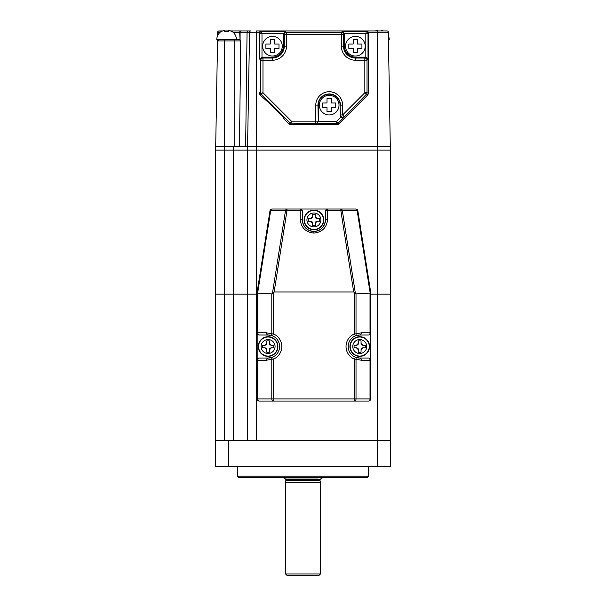 <?xml version="1.0" encoding="UTF-8"?>
<svg xmlns="http://www.w3.org/2000/svg" width="606" height="606" viewBox="0 0 606 606"><rect width="100%" height="100%" fill="white"/><g stroke="black" fill="none" stroke-linecap="round" stroke-linejoin="round"><path stroke-width="0.91" d="M390.302 294.152L390.302 440.38L377.205 440.38L390.302 440.38L390.302 466.575L215.698 466.575L215.698 440.38L377.205 440.38L256.293 440.38L256.293 294.152L257.164 294.152L247.566 294.152L256.293 294.152L256.293 150.099L390.302 150.099L390.302 294.152L377.205 294.152L390.302 294.152M370.66 294.152L377.205 294.152L370.66 294.152M239.703 39.663L234.81 39.663L234.81 40.95L224.425 40.95L224.425 146.607L215.698 146.607L247.566 146.607L247.566 294.152L215.698 294.152L247.566 294.152L247.566 440.38M215.698 150.099L224.425 150.099L215.698 150.099L215.698 146.607L215.698 440.38M354.48 292.433L356.017 293.88L370.198 293.137L357.161 210.593A2.182 0.545 -9 0 1 357.858 210.873A2.182 2.182 0 0 0 355.699 209.032L340.852 209.032L340.852 210.661L327.619 210.661L327.619 219.395A2.182 0.553 180 0 0 325.437 219.94C324.702 226.894 320.862 230.734 313.916 231.469A11.522 11.522 0 0 1 302.386 219.94C303.121 226.894 306.962 230.734 313.916 231.469L313.916 233.098C305.644 232.227 301.076 227.659 300.205 219.395A2.182 0.553 0 0 1 302.386 219.94L302.386 211.214A2.182 2.182 0 0 0 300.205 209.032L272.124 209.032A2.182 2.182 0 0 0 269.973 210.873L257.164 291.971L257.164 332.823L257.164 291.971L269.973 210.873A2.182 0.545 9 0 1 270.662 210.593L257.626 293.137L271.806 293.88L273.351 292.433L273.351 333.876A13.703 13.703 0 0 1 273.351 359.184L273.351 398.915L354.48 398.915L354.48 359.184A13.703 13.703 0 0 1 354.48 333.876L354.48 292.433L353.692 291.971L340.852 210.661A2.182 0.545 -9 0 1 342.322 210.593A2.182 1.53 -90 0 0 340.852 209.032L300.205 209.032L300.205 210.661L286.971 210.661L274.132 291.971L273.351 292.433M370.66 398.915A2.182 2.182 0 0 1 368.478 401.096L354.48 401.096L368.478 401.096A2.182 1.545 -90 0 0 370.024 398.915L370.024 360.237A2.182 1.545 -90 0 0 368.478 358.055L359.744 358.055A2.182 1.545 -90 0 1 361.29 360.237L356.017 359.184A2.182 1.477 -67.4 0 0 355.313 357.169L359.744 358.055A11.522 11.522 0 0 1 355.313 335.891A2.182 1.477 -112.6 0 0 356.017 333.876L361.29 332.823L370.66 332.823L370.66 398.915L356.017 398.915A2.182 1.545 -90 0 1 354.48 401.096L259.345 401.096A2.182 2.182 0 0 1 257.164 398.915A2.182 2.182 0 0 0 259.345 401.096A2.182 1.545 90 0 1 257.808 398.915L271.806 398.915A2.182 1.545 90 0 0 273.351 401.096L273.351 398.915L271.806 398.915L271.806 359.184L266.534 360.237L257.808 360.237L257.808 398.915L257.164 398.915L257.164 360.237L257.164 398.915A2.182 2.182 0 0 0 259.345 401.096M247.566 146.607L390.302 146.607L390.302 150.099L247.566 150.099L256.293 150.099L256.293 146.607L247.566 146.607L249.558 32.224L240.09 32.224L240.09 40.587L240.749 40.95L234.81 40.95L234.81 146.607L239.438 146.607L240.749 40.95M233.598 440.38L233.598 150.099L247.566 150.099L224.425 150.099L233.598 150.099L233.598 146.607M313.916 231.469A11.522 11.522 0 0 0 325.437 219.94L325.437 211.214A2.182 2.182 0 0 1 327.619 209.032A2.182 2.182 0 0 0 325.437 211.214A2.182 0.553 180 0 1 327.619 210.661L327.619 209.032M272.42 293.471L285.509 210.593A2.182 0.545 9 0 1 286.971 210.661L286.971 209.032A2.182 1.53 90 0 0 285.509 210.593L270.662 210.593A2.182 1.53 90 0 1 272.124 209.032A2.182 2.182 0 0 0 269.973 210.873L257.164 291.971M257.164 292.259L257.626 293.137M268.079 335.004L259.345 335.004A2.182 1.545 -90 0 1 257.808 332.823L266.534 332.823A2.182 1.545 90 0 0 268.079 335.004L272.511 335.891A11.522 11.522 0 0 0 268.079 335.004M257.808 293.198L257.808 332.823L257.164 332.823A2.182 2.182 0 0 0 259.345 335.004A2.182 2.182 0 0 1 257.164 332.823L257.164 360.237L257.808 360.237A2.182 1.545 90 0 1 259.345 358.055L268.079 358.055A2.182 1.545 90 0 0 266.534 360.237M266.534 332.823L271.806 333.876A2.182 1.477 112.6 0 0 272.511 335.891L273.351 333.876L271.806 333.876L271.806 293.88M272.511 357.169L273.351 359.184L271.806 359.184A2.182 1.477 67.4 0 1 272.511 357.169A11.522 11.522 0 0 1 268.079 358.055L272.511 357.169A11.522 11.522 0 0 0 272.511 335.891M370.66 360.237A2.182 2.182 0 0 0 368.478 358.055A2.182 2.182 0 0 1 370.66 360.237L361.29 360.237M370.024 293.198L370.024 332.823A2.182 1.545 -90 0 1 368.478 335.004L359.744 335.004A11.522 11.522 0 0 0 355.313 357.169L354.48 359.184L356.017 359.184L356.017 398.915L354.48 398.915L354.48 401.096L368.478 401.096M361.29 332.823A2.182 1.545 -90 0 1 359.744 335.004L355.313 335.891L354.48 333.876L356.017 333.876L356.017 293.88M357.858 210.873L370.66 291.971L370.66 332.823A2.182 2.182 0 0 1 368.478 335.004A2.182 2.182 0 0 0 370.66 332.823M370.198 293.137L370.66 292.259M355.404 293.471L342.322 210.593L357.161 210.593A2.182 1.53 -90 0 0 355.699 209.032M302.386 211.214A2.182 0.553 180 0 0 300.205 210.661L300.205 219.395M259.345 358.055A2.182 2.182 0 0 0 257.164 360.237M274.132 291.971L353.692 291.971M340.102 115.716L340.413 114.973L342.595 114.973L364.842 92.726L366.388 94.263L343.753 117.435L342.261 117.95L340.792 117.314L340.102 115.716L340.102 105.141A10.916 10.916 0 0 0 329.194 94.225A10.916 10.916 0 0 0 318.279 105.141L318.279 121.533L336.572 121.533L340.792 117.314M343.753 117.435L338.118 123.079L338.557 124.147L337.019 124.783L336.572 123.715L315.787 123.336L290.289 123.116L289.267 124.147L283.699 118.579L284.123 118.155L275.185 108.572L259.989 94.869A2.182 2.182 0 0 1 259.345 93.324L259.345 92.203M259.989 94.869L261.012 93.839L260.8 93.324L262.981 92.726L261.012 93.839L290.289 123.116L291.41 121.155L315.787 121.155L315.787 105.141A13.4 13.4 0 0 1 329.194 91.741A13.4 13.4 0 0 1 342.595 105.141L342.595 114.973L344.132 116.519A2.182 2.174 22.5 0 1 340.413 114.973L340.102 105.141M289.267 124.147A2.182 2.182 0 0 0 290.812 124.783L337.019 124.783M259.345 93.324L260.8 93.324L260.8 60.221L259.807 59.229L261.989 57.123L272.442 57.123A10.916 10.916 0 0 0 283.358 46.215L283.358 33.572L285.464 31.391L286.456 32.383L341.367 32.383L342.36 31.391L366.297 31.391L366.297 30.936L261.534 30.936A2.182 2.182 0 0 0 259.345 33.118A2.182 2.182 0 0 1 261.534 30.936L386.999 30.936A1.31 1.31 0 0 1 388.302 32.224L390.302 146.607L256.293 146.607L256.293 32.224L249.558 32.224A1.31 1.31 0 0 1 250.869 30.936L230.591 30.936L250.869 30.936A1.31 1.31 0 0 0 249.558 32.224M259.807 59.229L259.807 33.118L261.989 33.572L261.534 31.391L285.464 31.391M365.835 57.123L365.835 33.572L344.466 33.572L344.466 46.215A10.916 10.916 0 0 0 355.381 57.123L365.835 57.123L368.016 59.229L367.024 60.221A2.182 2.182 -135 0 0 364.842 58.04L365.759 57.123M368.016 59.229L368.016 33.118L365.835 33.572L366.297 31.391L368.478 33.118A2.182 2.182 0 0 0 366.297 30.936A2.182 2.182 0 0 1 368.478 33.118L368.478 93.324L367.834 94.869L366.388 94.263A2.182 2.182 -67.5 0 0 367.024 92.726L368.478 93.324M344.466 33.572L342.36 31.391M338.557 124.147L367.834 94.869M290.812 124.783L291.41 121.155L262.981 92.726L262.981 58.04L272.442 58.04A11.832 11.832 0 0 0 284.275 46.215L284.275 34.565L283.358 33.648M316.173 123.715L318.279 121.533M291.933 124.783L335.891 124.783M283.366 117.125L266.632 100.391M368.478 92.203L368.478 33.118M228.704 30.936L226.614 30.936L228.704 30.936M240.09 32.224L239.703 32.224A1.31 1.31 0 0 1 241.014 30.936A1.31 0.924 90 0 0 240.09 32.224L239.703 32.247A1.31 1.31 0 0 1 241.014 30.936A1.31 1.31 0 0 0 239.703 32.247L240.09 40.587M224.425 440.38L224.425 146.607L234.81 146.607M215.698 146.607L217.562 39.663M217.637 35.678L217.698 32.224A1.31 1.31 0 0 1 219.001 30.936L222.629 30.936M224.515 30.936L226.614 30.936L226.614 31.353A8.31 8.31 0 0 0 224.515 31.626L224.515 30.3A9.598 9.598 0 0 0 221.372 31.626L221.372 31.353A9.825 9.825 0 0 0 216.789 39.663L236.431 39.663A9.825 9.825 0 0 0 231.848 31.353L231.848 31.626A9.598 9.598 0 0 0 228.704 30.3L228.704 31.626A8.31 8.31 0 0 0 226.614 31.353M218.849 39.663A1.31 1.31 0 0 0 217.539 40.95L218.849 39.663A1.31 1.31 0 0 0 217.539 40.95L224.425 40.95L224.425 39.663M259.542 32.224L256.293 32.224L256.293 30.936L261.527 30.936L259.345 33.118M237.522 466.575L237.522 476.172L368.478 476.172L368.478 466.575M368.478 476.172L367.168 477.483L238.832 477.483L237.522 476.172M284.229 477.922L285.979 479.664L285.979 480.656L285.979 479.664L285.979 480.656L285.979 479.664L285.979 480.656L285.979 479.664L284.229 477.922L285.979 479.664L285.979 480.656L285.979 479.664L285.979 480.656L285.979 479.664L284.229 477.922L285.979 479.664L319.824 479.664L285.979 479.664L287.13 479.664L285.979 479.664L285.979 480.656L320.021 480.656L292.342 480.656L320.021 480.656L300.402 480.656L320.021 480.656L309.166 480.656L320.021 480.656L316.271 480.656L320.021 480.656L320.021 479.664L321.771 477.922L320.021 479.664L320.021 480.656L320.021 479.664L321.771 477.922L320.021 479.664L320.021 480.656L320.021 479.664L321.771 477.922L320.021 479.664L320.021 480.656L320.021 479.664L321.771 477.922L320.021 479.664L320.021 480.656L320.021 479.664L321.771 477.922L320.021 479.664L320.021 480.656L320.021 479.664L321.771 477.922L320.021 479.664L287.13 479.664L320.021 479.664L320.021 480.656L285.979 480.656L285.54 482.285L285.54 573.95L320.46 573.95L285.54 573.95L320.46 573.95L285.54 573.95L287.282 575.7L285.54 573.95L285.54 482.285L285.54 573.95M309.977 477.922L285.04 477.922M318.529 575.7L287.282 575.7L318.529 575.7M316.612 482.285L285.54 482.285L316.612 482.285M290.933 477.922L283.956 477.922M318.021 477.922L287.979 477.922M320.46 573.95L320.46 482.285L320.46 573.95L318.718 575.7L320.46 573.95L320.46 482.285L320.021 480.656L320.46 482.285L285.54 482.285L285.979 479.664M261.103 346.534A6.977 6.977 0 0 1 268.079 339.557A6.977 6.977 0 0 1 275.056 346.534A6.977 6.977 0 0 1 268.079 353.503A6.977 6.977 0 0 1 261.103 346.534M258.254 346.534A9.825 9.825 0 0 0 268.079 356.351A9.825 9.825 0 0 0 277.904 346.534A9.825 9.825 0 0 0 268.079 336.709A9.825 9.825 0 0 0 258.254 346.534M262.406 345.223L264.807 345.223L266.769 343.261L266.769 340.86L269.39 340.86L269.39 343.261L271.352 345.223L273.753 345.223L273.753 347.844L271.352 347.844A1.962 1.962 0 0 0 269.39 349.806L269.39 352.207L266.769 352.207L266.769 349.806L264.807 347.844L262.406 347.844L262.762 345.223M266.769 352.207L266.769 349.806A1.962 1.962 0 0 0 264.807 347.844L264.087 347.844M272.071 347.844L271.352 347.844L269.39 349.806M269.39 343.261A1.962 1.962 0 0 0 271.352 345.223M264.807 345.223A1.962 1.962 0 0 0 266.769 343.261L266.769 340.86M352.775 346.534A6.977 6.977 0 0 1 359.744 339.557A6.977 6.977 0 0 1 366.721 346.534A6.977 6.977 0 0 1 359.744 353.503A6.977 6.977 0 0 1 352.775 346.534M349.927 346.534A9.825 9.825 0 0 0 359.744 356.351A9.825 9.825 0 0 0 369.569 346.534A9.825 9.825 0 0 0 359.744 336.709A9.825 9.825 0 0 0 349.927 346.534M358.434 343.261L358.434 340.86L361.055 340.86L361.055 343.261L363.017 345.223L365.418 345.223L365.418 347.844L363.017 347.844L361.055 349.806L361.055 352.207L358.434 352.207L358.434 349.806A1.962 1.962 0 0 0 356.472 347.844L354.071 347.844L354.071 345.223L356.472 345.223A1.962 1.962 0 0 0 358.434 343.261L356.472 345.223M358.434 349.806L356.472 347.844L355.76 347.844M363.736 347.844L363.017 347.844A1.962 1.962 0 0 0 361.055 349.806L361.055 352.207M361.055 340.86L361.055 343.261A1.962 1.962 0 0 0 363.017 345.223M358.964 352.207L358.434 352.207M306.939 219.94A6.977 6.977 0 0 1 313.916 212.971A6.977 6.977 0 0 1 320.885 219.94A6.977 6.977 0 0 1 313.916 226.917A6.977 6.977 0 0 1 306.939 219.94M304.091 219.94A9.825 9.825 0 0 0 313.916 229.765A9.825 9.825 0 0 0 323.733 219.94A9.825 9.825 0 0 0 313.916 210.123A9.825 9.825 0 0 0 304.091 219.94M312.605 223.22L310.636 221.251L308.242 221.251L308.242 218.637L310.636 218.637A1.962 1.962 0 0 0 312.605 216.668L312.605 214.266L315.226 214.266L315.226 216.668L317.188 218.637L319.589 218.637L319.589 221.251L317.188 221.251A1.962 1.962 0 0 0 315.226 223.22L315.226 225.621L312.605 225.621L312.605 223.22A1.962 1.962 0 0 0 310.636 221.251L309.924 221.251M317.9 221.251L317.188 221.251L315.226 223.22M315.226 216.668A1.962 1.962 0 0 0 317.188 218.637L317.9 218.637M310.636 218.637L312.605 216.668M312.605 214.266L313.128 214.266M314.506 214.266L315.226 214.266M270.261 39.663L274.624 39.663L274.624 44.026L278.995 44.026L278.995 48.397L274.624 48.397L274.624 52.76L270.261 52.76L270.261 48.397L265.898 48.397L265.898 44.026L270.261 44.026L270.261 39.663M262.625 46.215A9.825 9.825 0 0 1 272.442 36.39A9.825 9.825 0 0 1 282.267 46.215A9.825 9.825 0 0 1 272.442 56.032A9.825 9.825 0 0 1 262.625 46.215M327.005 98.596L331.376 98.596L331.376 102.959L335.739 102.959L335.739 107.323L331.376 107.323L331.376 111.686L327.005 111.686L327.005 107.323L322.642 107.323L322.642 102.959L327.005 102.959L327.005 98.596M319.37 105.141A9.825 9.825 0 0 1 329.194 95.316A9.825 9.825 0 0 1 339.012 105.141A9.825 9.825 0 0 1 329.194 114.966A9.825 9.825 0 0 1 319.37 105.141M353.2 39.663L357.563 39.663L357.563 44.026L361.926 44.026L361.926 48.397L357.563 48.397L357.563 52.76L353.2 52.76L353.2 48.397L348.836 48.397L348.836 44.026L353.2 44.026L353.2 39.663M345.556 46.215A9.825 9.825 0 0 1 355.381 36.39A9.825 9.825 0 0 1 365.206 46.215A9.825 9.825 0 0 1 355.381 56.032A9.825 9.825 0 0 1 345.556 46.215M228.704 31.626L228.704 30.3M224.515 31.626L224.515 30.3M377.296 30.3L377.296 30.936L377.296 30.3A9.598 9.598 0 0 0 375.409 30.936M388.363 35.678A9.825 9.825 0 0 1 389.211 39.663L388.438 39.663M383.371 30.936A9.598 9.598 0 0 0 381.485 30.3L381.485 30.936L381.485 30.3M377.205 30.936L377.205 466.575M327.619 219.395C326.748 227.659 322.18 232.227 313.916 233.098M272.124 209.032A2.182 2.182 0 0 0 269.973 210.873M262.065 57.123L262.981 58.04A2.182 2.182 -45 0 0 260.8 60.221L272.442 60.221L272.442 57.123M283.358 46.215L286.456 46.215A14.014 14.014 0 0 1 272.442 60.221M283.358 33.572L261.989 33.572L261.989 57.123M355.381 57.123L355.381 58.04L364.842 58.04L364.842 60.221L367.024 60.221L367.024 92.726L364.842 92.726L364.842 60.221L355.381 60.221A14.014 14.014 0 0 1 341.367 46.215L341.367 34.565L284.275 34.565A2.182 2.182 -45 0 1 286.456 32.383L286.456 46.215M344.466 33.648L343.549 34.565A2.182 2.182 -135 0 0 341.367 32.383L341.367 34.565L343.549 34.565L343.549 46.215L344.466 46.215M341.367 46.215L343.549 46.215A11.832 11.832 0 0 0 355.381 58.04L355.381 60.221M336.572 123.715A2.182 2.182 -22.5 0 0 338.118 123.079L336.572 121.533L336.572 123.715M342.595 105.141L340.413 105.141A11.219 11.219 0 0 0 329.194 93.922A11.219 11.219 0 0 0 317.968 105.141L318.279 121.458M318.279 105.141L315.787 105.141M317.968 121.155L315.787 121.155L315.787 123.336A2.182 2.182 -45 0 0 317.968 121.155M388.302 32.224L368.281 32.224M245.642 146.607L247.059 32.224A1.31 0.924 -90 0 1 247.983 30.936M220.175 32.247L217.698 32.224A1.31 1.31 0 0 1 219.001 30.936L218.986 33.474M239.703 32.247L233.045 32.247M228.795 466.575L228.795 440.38M258.557 346.534A9.522 9.522 0 0 1 268.079 337.012A9.522 9.522 0 0 1 277.601 346.534A9.522 9.522 0 0 1 268.079 356.055A9.522 9.522 0 0 1 258.557 346.534M350.223 346.534A9.522 9.522 0 0 1 359.744 337.012A9.522 9.522 0 0 1 369.266 346.534A9.522 9.522 0 0 1 359.744 356.055A9.522 9.522 0 0 1 350.223 346.534M304.386 219.94A9.522 9.522 0 0 1 313.916 210.418A9.522 9.522 0 0 1 323.437 219.94A9.522 9.522 0 0 1 313.916 229.469A9.522 9.522 0 0 1 304.386 219.94M283.729 477.922L283.616 477.483L283.729 477.922M322.271 477.922L322.384 477.483L322.271 477.922"/></g></svg>
